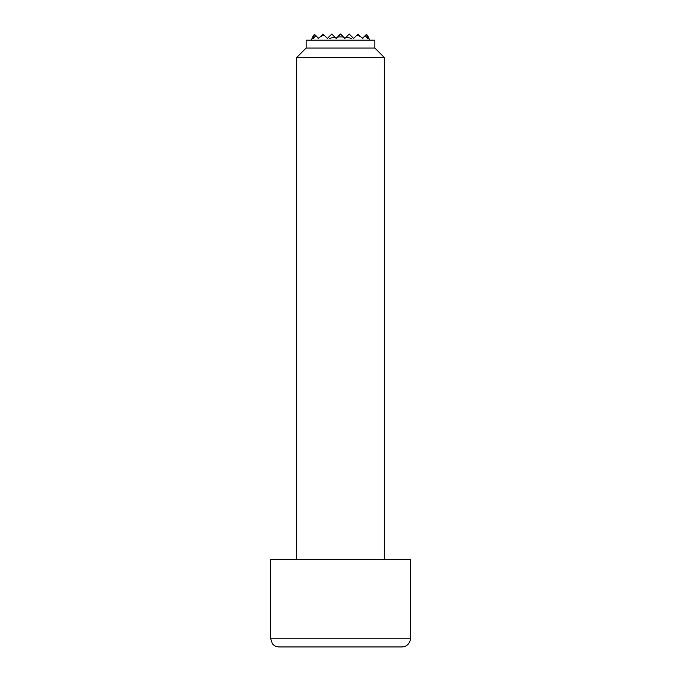 <?xml version="1.0" encoding="UTF-8"?>
<svg xmlns="http://www.w3.org/2000/svg" width="681" height="681" viewBox="0 0 681 681"><rect width="100%" height="100%" fill="white"/><g stroke="black" fill="none" stroke-linecap="round" stroke-linejoin="round"><path stroke-width="1.02" d="M369.587 40.179A30.645 30.645 0 0 0 368.94 38.425A29.564 20.907 180 0 0 366.557 34.254L366.514 34.305A27.129 19.179 180 0 1 367.561 38.425A30.585 21.63 180 0 0 365.135 35.684L363.075 37.736A22.822 16.14 180 0 1 362.913 38.425A30.339 21.451 180 0 0 362.615 38.204L361.092 37.132A30.339 21.451 180 0 0 357.125 34.944L353.635 38.425L352.622 37.421A15.144 10.709 180 0 1 351.413 38.425A28.789 20.353 180 0 0 346.016 37.285L344.875 38.425L343.471 37.021A28.789 20.353 180 0 0 337.529 37.021L336.125 38.425L334.984 37.285A28.789 20.353 180 0 0 329.587 38.425A15.144 10.709 180 0 1 328.378 37.421L327.365 38.425L323.875 34.944A30.339 21.451 180 0 0 319.908 37.132L318.385 38.204A30.339 21.451 180 0 0 318.087 38.425A22.822 16.14 180 0 1 317.925 37.736L315.865 35.684A30.585 21.63 180 0 0 313.439 38.425A27.129 19.179 180 0 1 314.486 34.305L314.443 34.254A29.564 20.907 180 0 0 312.06 38.425A30.645 30.645 0 0 0 311.413 40.179M337.529 37.021L340.5 34.05L343.471 37.021M328.378 37.421L331.741 34.05L334.984 37.285M319.908 37.132L322.99 34.05L323.875 34.944M317.925 37.736L318.385 38.204M357.125 34.944L358.01 34.05L361.092 37.132M314.486 34.305L315.865 35.684M313.439 38.425L312.06 38.425M368.94 38.425L367.561 38.425M346.016 37.285L349.259 34.05L352.622 37.421M362.615 38.204L363.075 37.736M365.135 35.684L366.514 34.305M374.865 48.062L374.865 40.179L306.135 40.179L306.135 48.062L374.865 48.062L384.28 57.468L384.28 559.39M306.135 48.062L296.72 57.468L384.28 57.468M410.549 638.191L270.451 638.191L270.451 559.39L410.549 559.39L410.549 638.191L410.234 640.506L408.626 643.673C406.846 645.801 404.565 646.89 401.79 646.95L279.21 646.95L401.79 646.95M296.72 57.468L296.72 559.39M270.451 638.191L272.374 643.673C274.154 645.801 276.435 646.89 279.21 646.95"/></g></svg>
